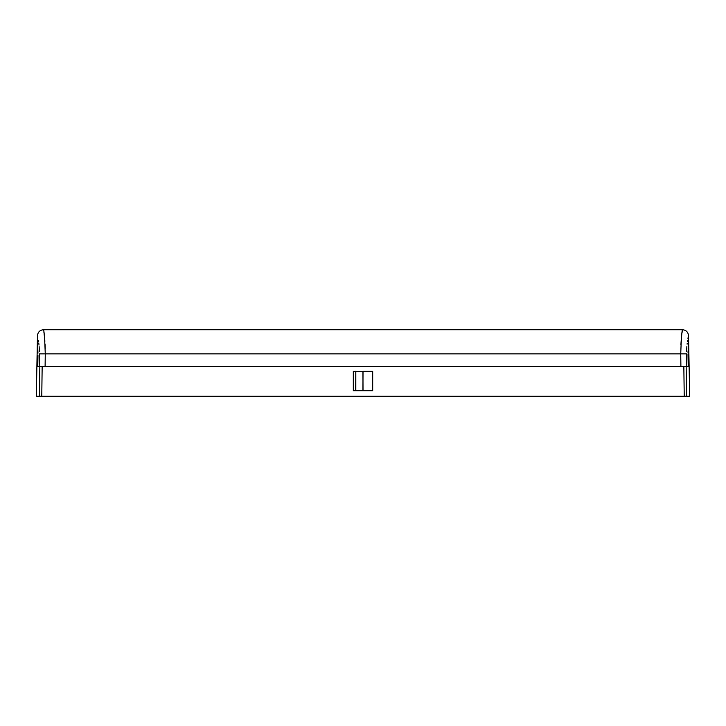 <?xml version="1.0" encoding="UTF-8"?>
<svg xmlns="http://www.w3.org/2000/svg" width="726" height="726" viewBox="0 0 726 726"><rect width="100%" height="100%" fill="white"/><g stroke="black" fill="none" stroke-linecap="round" stroke-linejoin="round"><path stroke-width="1.09" d="M353.898 390.706L372.683 390.706L372.683 371.349L362.946 371.349L363.018 390.588L372.438 390.588L372.438 371.476L353.317 371.358L353.317 390.706L355.776 390.67L353.734 390.588M353.317 390.706L353.734 371.349M688.366 366.63L688.175 355.495L688.366 366.63L683.838 366.63L686.179 366.63L686.569 396.278L39.431 396.278L39.821 366.63L42.162 366.63L37.634 366.63L37.825 355.495L37.634 366.63M684.237 396.278L683.838 366.63L42.162 366.63L41.763 396.278M37.752 366.63L37.952 355.495C37.335 339.886 37.335 339.886 37.952 355.495L37.825 355.495C37.217 339.886 37.217 339.886 37.825 355.495M39.204 366.63L39.376 353.852C37.325 330.167 37.325 330.167 39.376 353.852L45.275 353.852C44.758 339.16 44.168 331.12 43.524 329.722C44.168 331.101 44.758 339.142 45.275 353.852L680.725 353.852C681.242 339.16 681.832 331.12 682.476 329.722C681.832 331.101 681.242 339.142 680.725 353.852L686.624 353.852C688.675 330.167 688.675 330.167 686.624 353.852L686.796 366.63M38.424 340.657L38.614 341.919M38.759 343.062L38.832 343.579M38.941 344.532L38.995 345.05M39.14 346.647L39.331 350.068M39.349 350.522L39.367 351.42M37.371 343.634L37.443 344.305M37.453 344.333L37.625 346.139M37.688 346.964L37.961 353.154M688.175 355.495C688.783 339.886 688.783 339.886 688.175 355.495L688.048 355.495C688.665 339.886 688.665 339.886 688.048 355.495L688.248 366.63M688.048 355.495L688.039 354.252M688.039 353.099L688.085 350.876M688.184 348.779L688.312 346.91M688.375 346.139L688.629 343.634M686.624 351.729L686.66 350.195M686.669 349.932L686.869 346.592M687.105 344.169L687.186 343.443M687.404 341.81L687.613 340.467M687.958 338.452L688.248 336.955M688.166 352.9L688.212 350.867M688.302 348.825L688.439 346.865M39.431 396.278L36.3 396.278L37.48 335.666C37.888 332.054 39.903 330.067 43.524 329.722L682.476 329.722C686.097 330.067 688.112 332.054 688.52 335.666L689.7 396.278L686.569 396.278M362.946 390.706L355.813 390.552L355.813 371.431L353.734 371.476L355.776 371.313L355.686 390.552L362.946 390.706L363.018 371.349L372.438 371.476M682.476 329.722L682.032 332.817M681.378 338.516L681.306 339.296M681.224 340.249L681.097 341.882M681.061 342.327L680.924 344.56M45.239 348.625L45.066 344.478M44.867 341.311L44.785 340.331M44.694 339.305L44.422 336.565M44.377 336.138L44.086 333.697M44.005 333.08L43.923 332.472M680.897 366.63L680.725 353.852M45.275 353.852L45.103 366.63"/></g></svg>
